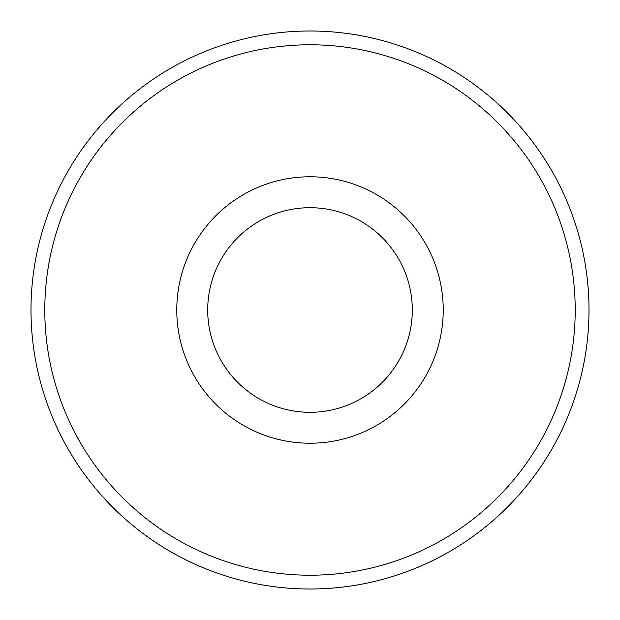 <?xml version="1.0" encoding="UTF-8"?>
<svg xmlns="http://www.w3.org/2000/svg" width="620" height="620" viewBox="0 0 620 620"><rect width="100%" height="100%" fill="white"/><g stroke="black" fill="none" stroke-linecap="round" stroke-linejoin="round"><path stroke-width="0.93" d="M310 31A279 279 0 0 1 589 310A279 279 0 0 1 310 589A279 279 0 0 1 31 310A279 279 0 0 1 310 31A279 279 0 0 0 31 310A279 279 0 0 0 310 589M310 443.222A133.222 133.222 0 0 0 443.222 310A133.222 133.222 0 0 0 310 176.778A133.222 133.222 0 0 0 176.778 310A133.222 133.222 0 0 0 310 443.222M310 207.7A102.3 102.3 0 0 0 207.7 310A102.3 102.3 0 0 0 310 412.3A102.3 102.3 0 0 0 412.3 310A102.3 102.3 0 0 0 310 207.7M310 575.213A265.213 265.213 0 0 0 575.213 310A265.213 265.213 0 0 0 310 44.787A265.213 265.213 0 0 0 44.787 310A265.213 265.213 0 0 0 310 575.213"/></g></svg>
